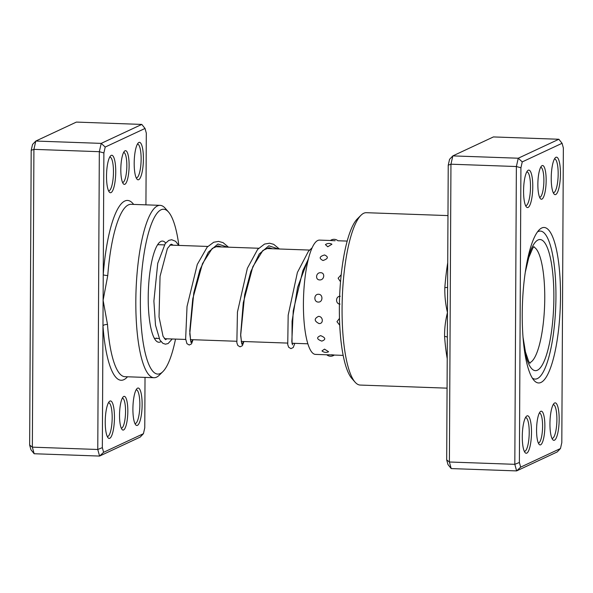 <?xml version="1.0" encoding="UTF-8"?>
<svg xmlns="http://www.w3.org/2000/svg" width="593" height="593" viewBox="0 0 593 593"><rect width="100%" height="100%" fill="white"/><g stroke="black" fill="none" stroke-linecap="round" stroke-linejoin="round"><path stroke-width="0.89" d="M540.631 444.809A16.871 4.114 -88 0 1 539.111 444.342A16.871 4.114 -88 0 1 536.613 427.909A16.871 4.114 -88 0 1 540.267 411.698A16.871 4.114 -88 0 1 540.809 411.305A16.871 4.114 -88 0 1 544.871 426.115A16.871 4.114 -88 0 1 540.631 444.809M538.303 442.971A14.995 3.654 92 0 0 538.37 442.978A14.995 3.654 92 0 0 538.829 442.882A14.995 3.654 92 0 0 542.58 427.19A14.995 3.654 92 0 0 539.437 413.002A14.995 3.654 92 0 0 539.371 413.002M541.92 199.122A16.871 4.114 -88 0 1 540.393 198.655A16.871 4.114 -88 0 1 537.903 182.229A16.871 4.114 -88 0 1 541.557 166.01A16.871 4.114 -88 0 1 542.098 165.617A16.871 4.114 -88 0 1 546.16 180.435A16.871 4.114 -88 0 1 541.92 199.122M539.593 197.291A14.995 3.654 92 0 0 539.66 197.299A14.995 3.654 92 0 0 540.112 197.195A14.995 3.654 92 0 0 543.87 181.51A14.995 3.654 92 0 0 540.727 167.322A14.995 3.654 92 0 0 540.66 167.322M540.957 382.455A77.802 18.954 -88 0 1 533.93 380.306A77.802 18.954 -88 0 1 522.426 304.543A77.802 18.954 -88 0 1 539.282 229.78A77.802 18.954 -88 0 1 541.772 227.971A77.802 18.954 -88 0 1 560.504 296.27A77.802 18.954 -88 0 1 540.957 382.455M538.118 231.566A74.051 18.042 92 0 0 537.503 231.893A74.051 18.042 -88 0 1 538.118 231.566A74.051 18.042 -88 0 1 540.364 231.077A74.051 18.042 92 0 0 538.118 231.566M532.306 378.075A74.051 18.042 92 0 0 535.094 379.09A74.051 18.042 92 0 0 537.347 378.601A74.051 18.042 92 0 0 555.886 301.14A74.051 18.042 92 0 0 540.364 231.077A74.051 18.042 -88 0 1 555.886 301.14A74.051 18.042 -88 0 1 537.347 378.601A74.051 18.042 -88 0 1 535.094 379.09A74.051 18.042 -88 0 1 532.306 378.075M555.745 194.519A18.746 4.566 -88 0 1 554.047 194A18.746 4.566 -88 0 1 551.275 175.743A18.746 4.566 -88 0 1 555.345 157.731A18.746 4.566 -88 0 1 555.938 157.293A18.746 4.566 -88 0 1 560.452 173.756A18.746 4.566 -88 0 1 555.745 194.519M553.247 192.681A16.871 4.114 92 0 0 553.425 192.703A16.871 4.114 92 0 0 553.936 192.592A16.871 4.114 92 0 0 558.161 174.942A16.871 4.114 92 0 0 554.625 158.983A16.871 4.114 92 0 0 554.448 158.991M554.462 440.206A18.746 4.566 -88 0 1 552.765 439.687A18.746 4.566 -88 0 1 549.993 421.43A18.746 4.566 -88 0 1 554.055 403.418A18.746 4.566 -88 0 1 554.655 402.981A18.746 4.566 -88 0 1 559.169 419.436A18.746 4.566 -88 0 1 554.462 440.206M551.957 438.368A16.871 4.114 92 0 0 552.142 438.39A16.871 4.114 92 0 0 552.654 438.279A16.871 4.114 92 0 0 556.879 420.63A16.871 4.114 92 0 0 553.336 404.663A16.871 4.114 92 0 0 553.158 404.671M526.792 453.134A18.746 4.566 -88 0 1 525.094 452.615A18.746 4.566 -88 0 1 522.322 434.358A18.746 4.566 -88 0 1 526.384 416.345A18.746 4.566 -88 0 1 526.984 415.908A18.746 4.566 -88 0 1 531.498 432.364A18.746 4.566 -88 0 1 526.792 453.134M524.286 451.295A16.871 4.114 92 0 0 524.471 451.317A16.871 4.114 92 0 0 524.983 451.206A16.871 4.114 92 0 0 529.208 433.557A16.871 4.114 92 0 0 525.672 417.591A16.871 4.114 92 0 0 525.487 417.605M528.074 207.446A18.746 4.566 -88 0 1 526.384 206.927A18.746 4.566 -88 0 1 523.612 188.67A18.746 4.566 -88 0 1 527.674 170.658A18.746 4.566 -88 0 1 528.267 170.221A18.746 4.566 -88 0 1 532.781 186.684A18.746 4.566 -88 0 1 528.074 207.446M525.576 205.608A16.871 4.114 92 0 0 525.754 205.63A16.871 4.114 92 0 0 526.265 205.519A16.871 4.114 92 0 0 530.49 187.87A16.871 4.114 92 0 0 526.955 171.911A16.871 4.114 92 0 0 526.777 171.918M447.974 215.593L366.348 212.694A86.237 21.007 92 0 0 363.731 213.258A86.237 21.007 92 0 0 360.981 215.266A86.237 21.007 92 0 0 342.287 298.131A86.237 21.007 92 0 0 355.044 382.114A86.237 21.007 92 0 0 360.218 385.065L447.07 388.156M447.337 337.365A3.751 1.46 -4.1 0 0 444.587 336.453C444.461 328.678 445.425 320.702 447.463 312.541L448.234 165.18L449.568 159.309L452.837 155.892L518.26 158.22L558.843 139.259L562.075 143.291L522.255 161.896L520.921 167.767L519.379 462.481L520.654 467.136L560.474 448.53L561.808 442.66L563.35 147.946L562.075 143.291M560.474 448.53L557.205 451.948L516.622 470.909L514.813 464.326L516.37 166.529L518.26 158.22L522.255 161.896M558.843 139.259L493.42 136.931L452.837 155.892L450.954 164.202L449.398 461.999L451.199 468.581L516.622 470.909L520.654 467.136M451.199 468.581L447.967 464.549L446.692 459.894L449.398 461.999L514.813 464.326L519.379 462.481M448.234 165.18L450.954 164.202L516.37 166.529L520.921 167.767M446.692 459.894L447.463 312.541C445.506 304.231 444.631 295.9 444.839 287.538A86.237 21.007 -88 0 1 447.722 262.729M355.044 382.114L351.768 378.364A82.494 20.095 -88 0 1 339.567 298.034A82.494 20.095 -88 0 1 357.446 218.773L360.981 215.266M447.596 287.301A3.751 0.6 4.4 0 1 444.839 287.538M331.487 354.762C335.556 355.096 334.919 355.111 329.575 354.814L326.773 354.792A5.997 5.997 0 0 0 334.244 355.059M324.512 349.129L321.977 350.915A5.997 5.997 0 0 0 328.604 351.738L324.512 349.129M320.635 335.631C316.291 337.395 316.677 339.218 321.806 341.108C326.091 339.552 325.705 337.721 320.635 335.631M340.627 337.751L341.071 341.894M318.537 316.365C313.964 318.656 314.134 321.05 319.041 323.556C323.734 323.919 323.192 316.44 318.537 316.365M339.463 318.404L336.965 321.68L339.722 325.216M318.552 294.269C313.808 293.95 313.549 302.059 318.3 302.074C322.963 302.393 323.229 294.284 318.552 294.269M340.249 296.292C335.512 295.981 335.297 304.083 340.041 304.098M320.657 272.706C315.928 272.35 314.942 279.859 319.701 279.94C324.364 280.192 325.342 272.669 320.657 272.706M341.22 274.715L338.114 278.199L340.538 281.794M324.541 254.96C319.308 256.547 318.797 258.4 323.022 260.52C328.218 258.726 328.722 256.873 324.541 254.96M343.703 257.043L342.91 261.832M325.431 244.612L327.766 246.777L331.932 244.22A5.997 5.997 0 0 0 325.431 244.612M347.209 241.084L337.914 240.758A5.997 5.997 0 0 0 330.412 240.513L335.112 240.736M330.442 240.491L319.516 240.106A57.18 13.928 92 0 0 317.144 240.832A57.18 13.928 92 0 0 303.438 301.585A57.18 13.928 92 0 0 315.454 354.392L326.773 354.792M145.93 204.844L146.308 133.106L145.033 128.451L105.213 147.057L103.879 152.927L103.241 274.767A3.751 0.6 -175.6 0 0 107.756 275.545L103.108 300.288L107.496 324.46A86.237 21.007 92 0 0 124.886 376.688L153.965 377.719A86.237 21.007 -88 0 1 135.886 296.129A86.237 21.007 -88 0 1 157.479 205.919A86.237 21.007 -88 0 1 160.095 205.348A86.237 21.007 -88 0 1 165.269 208.306L168.545 212.049A82.494 20.095 92 0 0 161.096 209.774A82.494 20.095 92 0 0 140.371 301.148A82.494 20.095 92 0 0 160.236 373.56A82.494 20.095 92 0 0 162.867 371.641A82.494 20.095 92 0 0 175.521 339.092M125.049 150.778A16.871 4.114 -88 0 1 129.118 165.595A16.871 4.114 -88 0 1 124.878 184.282A16.871 4.114 -88 0 1 123.351 183.815A16.871 4.114 -88 0 1 120.853 167.382A16.871 4.114 -88 0 1 124.515 151.171A16.871 4.114 -88 0 1 125.049 150.778M122.551 182.451A14.995 3.654 92 0 0 122.618 182.459A14.995 3.654 92 0 0 123.07 182.355A14.995 3.654 92 0 0 126.828 166.67A14.995 3.654 92 0 0 123.678 152.475A14.995 3.654 92 0 0 123.618 152.475M123.767 396.465A16.871 4.114 -88 0 1 127.829 411.275A16.871 4.114 -88 0 1 123.589 429.962A16.871 4.114 -88 0 1 122.069 429.502A16.871 4.114 -88 0 1 119.571 413.069A16.871 4.114 -88 0 1 123.225 396.858A16.871 4.114 -88 0 1 123.767 396.465M121.261 428.131A14.995 3.654 92 0 0 121.328 428.139A14.995 3.654 92 0 0 121.78 428.042A14.995 3.654 92 0 0 125.538 412.35A14.995 3.654 92 0 0 122.395 398.162A14.995 3.654 92 0 0 122.328 398.162M109.942 401.068A18.746 4.566 -88 0 1 114.456 417.524A18.746 4.566 -88 0 1 109.742 438.294A18.746 4.566 -88 0 1 108.052 437.775A18.746 4.566 -88 0 1 105.28 419.518A18.746 4.566 -88 0 1 109.342 401.505A18.746 4.566 -88 0 1 109.942 401.068M107.244 436.455A16.871 4.114 92 0 0 107.429 436.478A16.871 4.114 92 0 0 107.941 436.366A16.871 4.114 92 0 0 112.166 418.717A16.871 4.114 92 0 0 108.623 402.751A16.871 4.114 92 0 0 108.445 402.758M137.613 388.141A18.746 4.566 -88 0 1 142.127 404.596A18.746 4.566 -88 0 1 137.413 425.366A18.746 4.566 -88 0 1 135.723 424.847A18.746 4.566 -88 0 1 132.951 406.59A18.746 4.566 -88 0 1 137.013 388.578A18.746 4.566 -88 0 1 137.613 388.141M134.915 423.528A16.871 4.114 92 0 0 135.093 423.55A16.871 4.114 92 0 0 135.612 423.439A16.871 4.114 92 0 0 139.837 405.79A16.871 4.114 92 0 0 136.294 389.823A16.871 4.114 92 0 0 136.116 389.831M111.225 155.381A18.746 4.566 -88 0 1 115.739 171.844A18.746 4.566 -88 0 1 111.032 192.606A18.746 4.566 -88 0 1 109.334 192.088A18.746 4.566 -88 0 1 106.562 173.831A18.746 4.566 -88 0 1 110.632 155.818A18.746 4.566 -88 0 1 111.225 155.381M108.534 190.768A16.871 4.114 92 0 0 108.712 190.79A16.871 4.114 92 0 0 109.223 190.679A16.871 4.114 92 0 0 113.448 173.03A16.871 4.114 92 0 0 109.913 157.071A16.871 4.114 92 0 0 109.735 157.078M138.895 142.453A18.746 4.566 -88 0 1 143.41 158.917A18.746 4.566 -88 0 1 138.703 179.679A18.746 4.566 -88 0 1 137.005 179.16A18.746 4.566 -88 0 1 134.233 160.903A18.746 4.566 -88 0 1 138.302 142.891A18.746 4.566 -88 0 1 138.895 142.453M136.205 177.841A16.871 4.114 92 0 0 136.383 177.863A16.871 4.114 92 0 0 136.894 177.752A16.871 4.114 92 0 0 141.119 160.103A16.871 4.114 92 0 0 137.583 144.143A16.871 4.114 92 0 0 137.398 144.151M160.977 341.598A50.62 12.334 -88 0 1 160.399 341.916A50.62 12.334 -88 0 1 155.826 340.523A50.62 12.334 -88 0 1 148.339 291.23A50.62 12.334 -88 0 1 159.309 242.589A50.62 12.334 -88 0 1 160.925 241.41A50.62 12.334 -88 0 1 165.669 243.011M164.305 244.894L158.694 244.694A46.869 11.415 92 0 0 157.523 244.902M162.867 371.641L159.332 375.147A86.237 21.007 -88 0 1 156.582 377.155A86.237 21.007 -88 0 1 153.965 377.719M133.647 204.407A89.988 21.926 -88 0 0 124.789 201.034A89.988 21.926 -88 0 0 103.241 274.767L102.337 447.641L103.612 452.296L143.432 433.691L140.163 437.108L99.58 456.069L34.157 453.741L32.356 447.159L33.912 149.362L35.795 141.052L32.526 144.47L31.192 150.34L33.912 149.362L99.328 151.689L101.218 143.38L35.795 141.052L76.378 122.091L141.801 124.419L145.033 128.451M105.213 147.057L101.218 143.38L141.801 124.419M103.612 452.296L99.58 456.069L97.771 449.487L32.356 447.159L29.65 445.054L31.192 150.34M102.337 447.641L97.771 449.487L99.328 151.689L103.879 152.927M143.432 433.691L144.766 427.82L145.026 377.407M34.157 453.741L30.925 449.709L29.65 445.054M178.856 245.413A82.494 20.095 92 0 0 168.545 212.049M154.21 338.092A46.869 11.415 92 0 0 155.366 338.373A46.869 11.415 92 0 0 156.789 338.069M127.51 376.777A89.988 21.926 -88 0 1 102.974 325.802A3.751 1.46 175.9 0 1 107.496 324.46M447.226 358.683A86.237 21.007 -88 0 1 444.587 336.453M529.49 362.775A58.121 14.158 92 0 0 530.157 362.523A58.121 14.158 92 0 0 544.656 303.964A58.121 14.158 92 0 0 533.611 246.955M526.762 263.477A65.615 15.989 -88 0 1 538.073 239.943A65.615 15.989 -88 0 1 553.869 297.545A65.615 15.989 -88 0 1 537.391 370.225A65.615 15.989 -88 0 1 523.827 345.808M192.97 339.715L190.998 342.45L189.767 333.866L193.8 292.846L199.923 269.83L208.321 252.195L217.965 244.005L227.549 247.148M243.849 341.524L241.877 344.259L240.647 335.675L244.679 294.654L250.802 271.638L259.2 254.012L268.844 245.813L278.436 248.956M294.728 343.34L292.015 343.458L292.075 321.221L297.59 287.331L308.664 258.022M160.095 205.348L131.023 204.318A86.237 21.007 92 0 0 128.407 204.889A86.237 21.007 92 0 0 107.756 275.545M307.841 343.799L292.067 343.243M287.486 343.08L241.188 341.427M236.6 341.264L190.309 339.619M185.72 339.455L164.417 338.699M159.102 338.507L155.366 338.373M309.561 250.068L265.671 248.504M258.681 248.252L214.792 246.695M207.802 246.443L169.88 245.094M530.001 363.398L528.659 361.389L525.435 351.864L523.004 337.113M525.316 272.091L528.763 257.629L532.714 248.237L533.974 246.473M343.139 355.377L333.844 355.044M190.716 341.22L189.76 330.968L192.769 298.753L202.472 263.67L212.22 248.452L218.142 245.88L221.53 246.933M241.596 343.028L240.662 334.445L243.286 302.726L252.796 266.813L262.869 250.468L269.022 247.689L272.409 248.741M292.482 344.844L291.823 341.442L293.238 310.865L302.801 270.816L308.382 259.089M173.223 245.213L171.585 244.22L170.806 244.42L167.396 248.526L160.058 276.316L159.028 316.907L163.045 336.298L165.58 339.67L166.915 338.788M178.76 245.413L175.632 241.321L171.673 239.72L168.842 240.373L165.232 243.567L157.738 263.329L153.891 301.074L155.499 325.179L159.888 340.004L162.882 343.347L165.469 344.177L168.115 343.532L172.222 338.974M193.044 339.715L191.502 343.873L189.211 345.022L186.921 343.644L185.646 338.84L187.032 306.485L197.276 264.456L207.194 247.088L213.695 242.248L218.535 241.388L223.072 242.648L228.513 247.185M243.923 341.531L242.367 345.704L240.076 346.831L237.83 345.489L236.852 342.754L237.445 312.066L247.377 268.273L257.659 249.364L264.53 244.079L269.578 243.212L273.677 244.323L279.399 248.993M294.803 343.34L293.253 347.505L290.955 348.64L288.68 347.253L287.738 344.6L288.176 315.202L297.397 272.461L308.434 251.291L312.17 247.755"/></g></svg>

